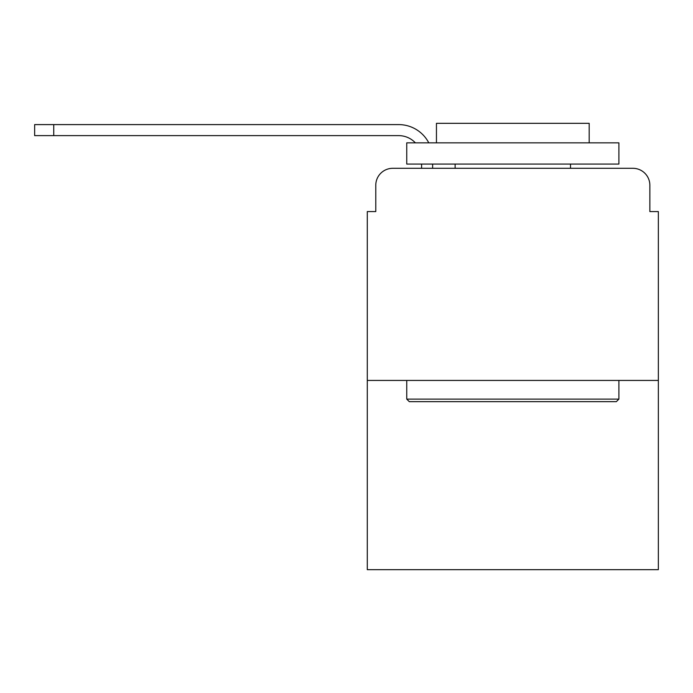 <?xml version="1.0" encoding="UTF-8"?>
<svg xmlns="http://www.w3.org/2000/svg" width="693" height="693" viewBox="0 0 693 693"><rect width="100%" height="100%" fill="white"/><g stroke="black" fill="none" stroke-linecap="round" stroke-linejoin="round"><path stroke-width="1.04" d="M375.779 185.274L375.779 211.573L375.779 185.274A16.97 16.97 0 0 1 392.749 168.304L421.595 168.304L421.595 164.059M658.35 380.44L367.29 380.44L367.29 569.672L658.35 569.672L658.35 211.573L649.861 211.573L649.861 185.274A16.97 16.97 0 0 0 632.891 168.304L392.749 168.304M367.29 380.44L367.29 211.573L375.779 211.573M432.631 164.059L432.631 168.304L446.63 168.304M579.01 168.304L632.891 168.304M649.861 211.573L649.861 185.274M398.683 135.629A22.912 22.912 0 0 1 415.376 142.845A22.912 22.912 0 0 0 398.683 135.629A22.912 22.912 0 0 1 415.376 142.845A22.912 22.912 0 0 0 398.683 135.629A22.912 22.912 0 0 1 415.376 142.845A22.912 22.912 0 0 0 398.683 135.629A22.912 22.912 0 0 1 415.376 142.845A22.912 22.912 0 0 0 398.683 135.629L34.65 135.629L34.65 124.601L398.683 124.601A33.94 33.94 0 0 1 428.785 142.845M53.742 135.629L53.742 124.601L398.683 124.601M616.346 401.654L409.294 401.654L406.748 399.107L618.892 399.107L616.346 401.654M406.748 142.845L618.892 142.845L618.892 164.059L406.748 164.059L406.748 142.845M589.189 142.845L589.189 123.328L436.451 123.328L436.451 142.845M406.748 380.44L406.748 399.107M618.892 380.44L618.892 399.107M455.119 164.059L455.119 168.304M570.521 164.059L570.521 168.304"/></g></svg>

